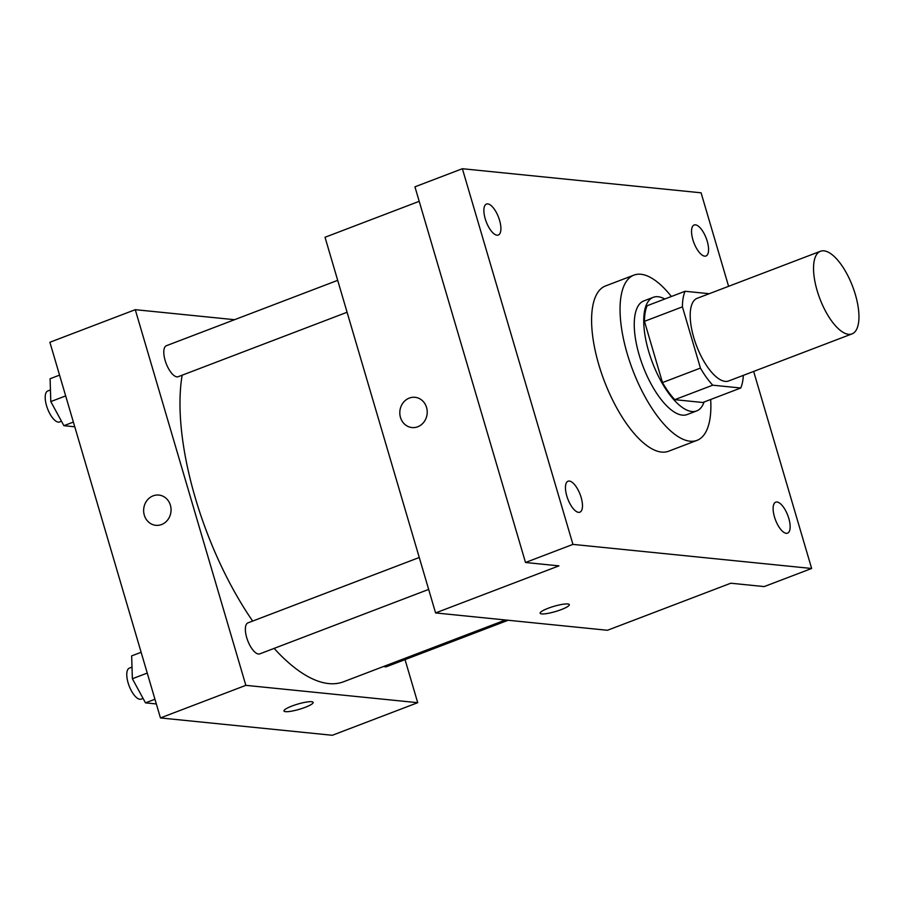 <?xml version="1.0" encoding="UTF-8"?>
<svg xmlns="http://www.w3.org/2000/svg" width="904" height="904" viewBox="0 0 904 904"><rect width="100%" height="100%" fill="white"/><g stroke="black" fill="none" stroke-linecap="round" stroke-linejoin="round"><path stroke-width="1.36" d="M855.342 294.501A44.228 17.492 -110.9 0 1 852.009 333.892A44.228 17.492 -110.9 0 1 819.905 298.806A44.228 17.492 -110.9 0 1 820.482 251.255A44.228 17.492 -110.9 0 1 855.342 294.501M852.009 333.892L728.68 380.957A44.228 17.492 -110.9 0 1 696.566 345.87A44.228 17.492 -110.9 0 1 697.142 298.32L820.482 251.255M709.244 293.71L685.085 291.269A59.393 23.493 -110.9 0 0 682.418 306.851L700.442 368.086A59.393 23.493 -110.9 0 0 712.725 385.183L740.738 388.008A59.393 23.493 -110.9 0 0 743.325 375.363M712.725 385.183L674.768 399.67L702.792 402.495L740.738 388.008M674.768 399.67A59.393 23.493 -110.9 0 1 662.485 382.573L700.442 368.086M685.085 291.269L647.128 305.744A59.393 23.493 -110.9 0 0 644.462 321.338L662.485 382.573M664.802 299.009A60.805 24.046 69.1 0 0 653.276 297.314A60.805 24.046 69.1 0 0 650.484 357.103A60.805 24.046 69.1 0 0 691.854 411.512A60.805 24.046 69.1 0 0 696.645 410.936A60.805 24.046 69.1 0 0 704.103 401.986M696.645 410.936L687.153 414.552A60.805 24.046 -110.9 0 1 682.362 415.139A60.805 24.046 -110.9 0 1 640.992 360.719A60.805 24.046 -110.9 0 1 643.795 300.93L653.276 297.314M644.462 321.338L682.418 306.851M710.68 399.478A88.445 34.973 -110.9 0 1 697.007 440.372A88.445 34.973 -110.9 0 1 632.789 370.211A88.445 34.973 -110.9 0 1 633.941 275.11A88.445 34.973 -110.9 0 1 671.378 296.489M697.007 440.372L668.542 451.243A88.445 34.973 -110.9 0 1 604.335 381.07A88.445 34.973 -110.9 0 1 605.477 285.969L633.941 275.11M487.776 203.897A16.588 6.554 -110.9 0 1 499.064 218.734A16.588 6.554 -110.9 0 1 498.296 235.04A16.588 6.554 -110.9 0 1 486.262 221.887A16.588 6.554 -110.9 0 1 486.476 204.055A16.588 6.554 -110.9 0 1 487.776 203.897M695.458 224.847A16.588 6.554 -110.9 0 1 706.736 239.684A16.588 6.554 -110.9 0 1 705.979 255.99A16.588 6.554 -110.9 0 1 693.933 242.837A16.588 6.554 -110.9 0 1 694.148 225.006A16.588 6.554 -110.9 0 1 695.458 224.847M777.033 502.014A16.588 6.554 -110.9 0 1 788.311 516.851A16.588 6.554 -110.9 0 1 787.553 533.157A16.588 6.554 -110.9 0 1 775.508 520.003A16.588 6.554 -110.9 0 1 775.722 502.172A16.588 6.554 -110.9 0 1 777.033 502.014M569.351 481.052A16.588 6.554 -110.9 0 1 580.639 495.889A16.588 6.554 -110.9 0 1 579.871 512.195A16.588 6.554 -110.9 0 1 567.836 499.042A16.588 6.554 -110.9 0 1 568.051 481.21A16.588 6.554 -110.9 0 1 569.351 481.052M728.601 286.319L701.086 192.812L462.373 168.72L572.944 544.389L811.645 568.48L753.654 371.431M419.207 201.321L325.022 237.266L435.581 612.935L607.454 630.28L730.794 583.216L764.208 586.583L811.645 568.48M462.373 168.72L414.936 186.823L525.506 562.491L572.944 544.389M525.506 562.491L558.921 565.87L435.581 612.935M569.305 604.64A15.198 2.723 -16.4 0 1 561.294 609.59A15.198 2.723 -16.4 0 1 540.14 613.228A15.198 2.723 -16.4 0 1 553.96 606.324A15.198 2.723 -16.4 0 1 569.317 604.64A15.198 2.723 -16.4 0 1 561.294 609.601A15.198 2.723 -16.4 0 1 540.14 613.228M426.552 407.455A15.198 13.696 95.8 0 1 411.987 427.558A15.198 13.696 95.8 0 1 399.884 411.049A15.198 13.696 95.8 0 1 415.038 397.308A15.198 13.696 95.8 0 1 426.552 407.455M411.987 427.558A15.198 13.696 95.8 0 1 399.884 411.06A15.198 13.696 95.8 0 1 415.038 397.308M505.438 619.986L343.509 681.785A187.953 74.331 -110.9 0 1 274.127 648.383M252.668 621.082A187.953 74.331 -110.9 0 1 182.145 375.205M428.666 589.419L259.787 653.863A16.588 6.554 -110.9 0 1 247.752 640.71A16.588 6.554 -110.9 0 1 247.967 622.867L419.275 557.497M508.172 620.257L386.596 666.655A16.588 6.554 -110.9 0 1 383.838 666.395M347.091 312.253L178.224 376.697A16.588 6.554 -110.9 0 1 166.178 363.544A16.588 6.554 -110.9 0 1 166.392 345.712L337.7 280.342M234.565 319.7L135.272 309.676L245.843 685.345L417.716 702.69L405.037 659.615M135.272 309.676L49.889 342.266L160.449 717.934L245.843 685.345M160.449 717.934L332.322 735.28L417.716 702.69M305.134 707.357A15.198 2.723 -16.4 0 1 283.992 710.985A15.198 2.723 -16.4 0 1 297.8 704.08A15.198 2.723 -16.4 0 1 313.157 702.397A15.198 2.723 -16.4 0 1 305.134 707.357M170.393 505.212A15.198 13.696 95.8 0 1 155.827 525.314A15.198 13.696 95.8 0 1 143.725 508.805A15.198 13.696 95.8 0 1 158.878 495.064A15.198 13.696 95.8 0 1 170.393 505.212M155.827 525.314A15.198 13.696 95.8 0 1 143.725 508.805A15.198 13.696 95.8 0 1 158.878 495.064M313.157 702.397A15.198 2.723 -16.4 0 1 305.134 707.346A15.198 2.723 -16.4 0 1 283.98 710.973M59.562 375.126L50.093 378.742L50.794 401.591L63.913 425.694L74.772 426.79M50.794 401.591L65.676 395.907M63.913 425.694L73.382 422.078M61.495 421.241L59.63 421.953A16.588 6.554 -110.9 0 1 47.584 408.8A16.588 6.554 -110.9 0 1 47.799 390.969L50.432 389.963M141.137 652.281L131.656 655.897L132.368 678.746L145.487 702.86L156.335 703.956M132.368 678.746L147.25 673.073M145.487 702.86L154.957 699.244M143.058 698.408L141.205 699.12A16.588 6.554 -110.9 0 1 129.159 685.966A16.588 6.554 -110.9 0 1 129.374 668.124L132.007 667.118"/></g></svg>
